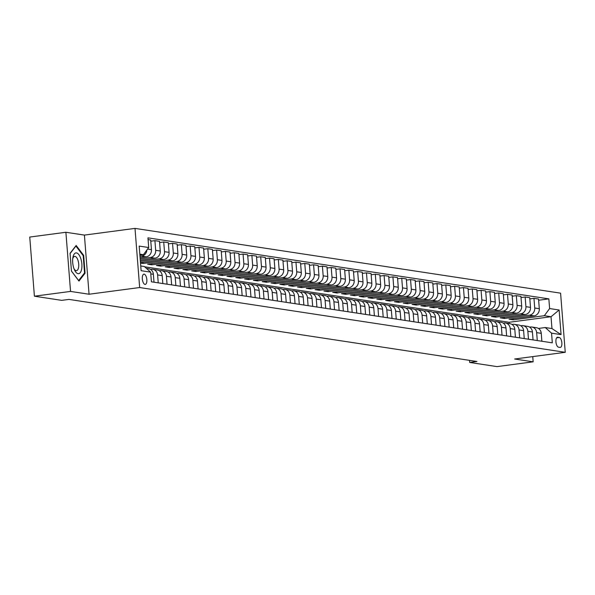 <?xml version="1.0" encoding="UTF-8"?>
<svg xmlns="http://www.w3.org/2000/svg" width="595" height="595" viewBox="0 0 595 595"><rect width="100%" height="100%" fill="white"/><g stroke="black" fill="none" stroke-linecap="round" stroke-linejoin="round"><path stroke-width="0.89" d="M144.987 284.395A5.162 2.209 82.5 0 0 145.262 284.395A5.162 2.209 82.5 0 0 146.809 279.308A5.162 2.209 82.5 0 0 144.183 274.161A5.162 2.209 82.5 0 0 143.908 274.161A5.162 2.209 82.5 0 0 142.354 279.256A5.162 2.209 82.5 0 0 144.987 284.395M65.896 232.273L70.545 291.416L89.057 294.235L84.408 235.092L65.896 232.273L29.75 237.055L34.406 296.198L61.731 300.363L68.96 299.404L476.922 361.492L469.693 362.452L497.018 366.609L533.165 361.827L532.748 356.613M84.408 235.092L135.006 228.391L560.594 293.164L565.25 352.307L139.661 287.534L135.006 228.391M559.278 337.499L557.723 337.261A4.998 2.142 82.5 0 0 557.456 337.261A4.998 2.142 82.5 0 0 555.961 342.192A4.998 2.142 82.5 0 0 558.504 347.175L560.059 347.413A4.998 2.142 82.5 0 0 560.326 347.413A4.998 2.142 82.5 0 0 561.821 342.482A4.998 2.142 82.5 0 0 559.278 337.499L556.615 337.848M549.616 308.552L559.136 309.995L561.07 334.613L551.55 333.163L545.265 327.54L551.967 328.559L551.029 316.726L544.336 315.707L549.616 308.552L548.85 298.876L147.947 237.859L148.705 247.527L143.425 254.69L139.818 254.139M140.747 265.972L144.354 266.523L150.639 272.146L151.405 281.814L552.309 342.839L551.55 333.163M150.639 272.146L141.119 270.695L139.185 246.085L148.705 247.527M70.545 291.416L34.406 296.198M89.057 294.235L139.661 287.534M565.25 352.307L514.653 359.008L533.165 361.827M469.529 360.369L469.693 362.452M509.208 323.568L509.104 322.282L551.029 316.726L559.136 309.995M545.265 327.54L538.415 328.44M158.24 282.856L157.615 274.935A6.456 5.786 -81.3 0 0 152.803 269.319A6.456 5.786 -81.3 0 0 151.331 269.312L150.557 269.409M167.054 284.202L166.429 276.281A6.456 5.786 -81.3 0 0 161.617 270.666A6.456 5.786 -81.3 0 0 160.144 270.651L159.371 270.755M175.867 285.541L175.242 277.62A6.456 5.786 -81.3 0 0 170.438 272.004A6.456 5.786 -81.3 0 0 168.958 271.989L168.184 272.094M184.688 286.887L184.063 278.958A6.456 5.786 -81.3 0 0 179.251 273.35A6.456 5.786 -81.3 0 0 177.779 273.336L176.998 273.44M193.501 288.225L192.877 280.305A6.456 5.786 -81.3 0 0 188.065 274.689A6.456 5.786 -81.3 0 0 186.592 274.674L185.819 274.778M202.315 289.564L201.69 281.643A6.456 5.786 -81.3 0 0 196.878 276.028A6.456 5.786 -81.3 0 0 195.405 276.021L194.632 276.117M211.128 290.91L210.504 282.989A6.456 5.786 -81.3 0 0 205.692 277.374A6.456 5.786 -81.3 0 0 204.219 277.359L203.445 277.463M219.942 292.249L219.324 284.328A6.456 5.786 -81.3 0 0 214.512 278.713A6.456 5.786 -81.3 0 0 213.032 278.698L212.259 278.802M228.763 293.588L228.138 285.667A6.456 5.786 -81.3 0 0 223.326 280.059A6.456 5.786 -81.3 0 0 221.853 280.044L221.072 280.141M237.576 294.934L236.951 287.013A6.456 5.786 -81.3 0 0 232.139 281.398A6.456 5.786 -81.3 0 0 230.667 281.383L229.893 281.487M246.389 296.273L245.765 288.352A6.456 5.786 -81.3 0 0 240.953 282.737A6.456 5.786 -81.3 0 0 239.48 282.722L238.707 282.826M255.203 297.619L254.578 289.698A6.456 5.786 -81.3 0 0 249.766 284.083A6.456 5.786 -81.3 0 0 248.293 284.068L247.52 284.172M264.016 298.958L263.399 291.037A6.456 5.786 -81.3 0 0 258.587 285.421A6.456 5.786 -81.3 0 0 257.107 285.407L256.333 285.511M272.837 300.296L272.213 292.376A6.456 5.786 -81.3 0 0 267.4 286.76A6.456 5.786 -81.3 0 0 265.928 286.753L265.147 286.85M281.651 301.643L281.026 293.722A6.456 5.786 -81.3 0 0 276.214 288.106A6.456 5.786 -81.3 0 0 274.741 288.092L273.968 288.196M290.464 302.981L289.839 295.061A6.456 5.786 -81.3 0 0 285.027 289.445A6.456 5.786 -81.3 0 0 283.555 289.43L282.781 289.534M299.278 304.328L298.66 296.407A6.456 5.786 -81.3 0 0 293.848 290.791A6.456 5.786 -81.3 0 0 292.368 290.776L291.595 290.881M308.098 305.666L307.474 297.745A6.456 5.786 -81.3 0 0 302.662 292.13A6.456 5.786 -81.3 0 0 301.189 292.115L300.408 292.219M316.912 307.005L316.287 299.084A6.456 5.786 -81.3 0 0 311.475 293.469A6.456 5.786 -81.3 0 0 310.002 293.461L309.229 293.558M325.725 308.351L325.101 300.43A6.456 5.786 -81.3 0 0 320.288 294.815A6.456 5.786 -81.3 0 0 318.816 294.8L318.042 294.904M334.539 309.69L333.914 301.769A6.456 5.786 -81.3 0 0 329.102 296.154A6.456 5.786 -81.3 0 0 327.629 296.139L326.856 296.243M343.352 311.036L342.735 303.108A6.456 5.786 -81.3 0 0 337.923 297.5A6.456 5.786 -81.3 0 0 336.443 297.485L335.669 297.589M352.173 312.375L351.548 304.454A6.456 5.786 -81.3 0 0 346.736 298.839A6.456 5.786 -81.3 0 0 345.264 298.824L344.483 298.928M360.987 313.714L360.362 305.793A6.456 5.786 -81.3 0 0 355.55 300.178A6.456 5.786 -81.3 0 0 354.077 300.17L353.304 300.267M369.8 315.06L369.175 307.139A6.456 5.786 -81.3 0 0 364.363 301.524A6.456 5.786 -81.3 0 0 362.891 301.509L362.117 301.613M378.613 316.399L377.989 308.478A6.456 5.786 -81.3 0 0 373.184 302.862A6.456 5.786 -81.3 0 0 371.704 302.848L370.93 302.952M387.434 317.737L386.81 309.817A6.456 5.786 -81.3 0 0 381.997 304.201A6.456 5.786 -81.3 0 0 380.525 304.194L379.744 304.29M396.248 319.084L395.623 311.163A6.456 5.786 -81.3 0 0 390.811 305.547A6.456 5.786 -81.3 0 0 389.338 305.533L388.565 305.637M405.061 320.422L404.436 312.501A6.456 5.786 -81.3 0 0 399.624 306.886A6.456 5.786 -81.3 0 0 398.152 306.871L397.378 306.975M413.875 321.769L413.25 313.848A6.456 5.786 -81.3 0 0 408.438 308.232A6.456 5.786 -81.3 0 0 406.965 308.217L406.192 308.322M422.688 323.107L422.071 315.186A6.456 5.786 -81.3 0 0 417.259 309.571A6.456 5.786 -81.3 0 0 415.779 309.556L415.005 309.66M431.509 324.446L430.884 316.525A6.456 5.786 -81.3 0 0 426.072 310.91A6.456 5.786 -81.3 0 0 424.599 310.902L423.819 310.999M440.322 325.792L439.698 317.871A6.456 5.786 -81.3 0 0 434.886 312.256A6.456 5.786 -81.3 0 0 433.413 312.241L432.639 312.345M449.136 327.131L448.511 319.21A6.456 5.786 -81.3 0 0 443.699 313.595A6.456 5.786 -81.3 0 0 442.226 313.58L441.453 313.684M457.949 328.477L457.324 320.549A6.456 5.786 -81.3 0 0 452.512 314.941A6.456 5.786 -81.3 0 0 451.04 314.926L450.266 315.03M466.763 329.816L466.145 321.895A6.456 5.786 -81.3 0 0 461.333 316.28A6.456 5.786 -81.3 0 0 459.853 316.265L459.08 316.369M475.584 331.155L474.959 323.234A6.456 5.786 -81.3 0 0 470.147 317.618A6.456 5.786 -81.3 0 0 468.674 317.611L467.893 317.708M484.397 332.501L483.772 324.58A6.456 5.786 -81.3 0 0 478.96 318.965A6.456 5.786 -81.3 0 0 477.488 318.95L476.714 319.054M493.21 333.84L492.586 325.919A6.456 5.786 -81.3 0 0 487.774 320.303A6.456 5.786 -81.3 0 0 486.301 320.288L485.527 320.393M502.024 335.186L501.406 327.257A6.456 5.786 -81.3 0 0 496.594 321.65A6.456 5.786 -81.3 0 0 495.114 321.635L494.341 321.739M510.845 336.525L510.22 328.604A6.456 5.786 -81.3 0 0 505.408 322.988A6.456 5.786 -81.3 0 0 503.935 322.973L503.154 323.078M519.658 337.863L519.033 329.942A6.456 5.786 -81.3 0 0 514.221 324.327A6.456 5.786 -81.3 0 0 512.749 324.32L511.975 324.416M528.472 339.209L527.847 331.289A6.456 5.786 -81.3 0 0 523.035 325.673A6.456 5.786 -81.3 0 0 521.562 325.658L520.789 325.762M537.285 340.548L536.66 332.627A6.456 5.786 -81.3 0 0 531.848 327.012A6.456 5.786 -81.3 0 0 530.376 326.997L529.602 327.101M513.158 318.63L513.247 319.827L544.336 315.707M513.247 319.827L509.022 319.18L534.027 315.871A6.456 5.786 -81.3 0 0 539.308 308.708L538.549 299.04L533.968 298.34L529.825 298.891M504.344 317.291L504.434 318.481L529.446 315.171A6.456 5.786 -81.3 0 0 534.726 308.009L533.968 298.34M504.434 318.481L500.202 317.842L525.214 314.524A6.456 5.786 -81.3 0 0 530.495 307.37L529.736 297.693L525.147 297.002L521.012 297.545M495.523 315.952L495.62 317.142L520.632 313.825A6.456 5.786 -81.3 0 0 525.913 306.67L525.147 297.002M495.62 317.142L491.388 316.495L516.401 313.186A6.456 5.786 -81.3 0 0 521.681 306.023L520.915 296.355L516.334 295.656L512.198 296.206M486.71 314.606L486.807 315.796L511.819 312.487A6.456 5.786 -81.3 0 0 517.092 305.324L516.334 295.656M486.807 315.796L482.575 315.157L507.587 311.847A6.456 5.786 -81.3 0 0 512.868 304.685L512.102 295.016L507.52 294.317L503.385 294.86M477.897 313.267L477.993 314.458L502.998 311.148A6.456 5.786 -81.3 0 0 508.279 303.986L507.52 294.317M477.993 314.458L473.761 313.81L498.766 310.501A6.456 5.786 -81.3 0 0 504.047 303.338L503.288 293.67L498.707 292.971L494.564 293.521M469.083 311.921L469.172 313.119L494.185 309.802A6.456 5.786 -81.3 0 0 499.465 302.647L498.707 292.971M469.172 313.119L464.94 312.472L489.953 309.162A6.456 5.786 -81.3 0 0 495.233 302L494.475 292.331L489.886 291.632L485.751 292.182M460.27 310.583L460.359 311.773L485.371 308.463A6.456 5.786 -81.3 0 0 490.652 301.301L489.886 291.632M460.359 311.773L456.127 311.133L481.139 307.816A6.456 5.786 -81.3 0 0 486.42 300.661L485.661 290.985L481.072 290.293L476.937 290.836M451.449 309.244L451.546 310.434L476.558 307.124A6.456 5.786 -81.3 0 0 481.838 299.962L481.072 290.293M451.546 310.434L447.314 309.787L472.326 306.477A6.456 5.786 -81.3 0 0 477.606 299.315L476.84 289.646L472.259 288.947L468.124 289.497M442.635 307.898L442.732 309.088L467.744 305.778A6.456 5.786 -81.3 0 0 473.018 298.623L472.259 288.947M442.732 309.088L438.5 308.448L463.512 305.138A6.456 5.786 -81.3 0 0 468.786 297.976L468.027 288.307L463.446 287.608L459.31 288.159M433.822 306.559L433.919 307.749L458.923 304.439A6.456 5.786 -81.3 0 0 464.204 297.277L463.446 287.608M433.919 307.749L429.687 307.109L454.692 303.792A6.456 5.786 -81.3 0 0 459.972 296.637L459.214 286.961L454.632 286.262L450.489 286.812M425.009 305.213L425.098 306.41L450.11 303.093A6.456 5.786 -81.3 0 0 455.391 295.938L454.632 286.262M425.098 306.41L420.866 305.763L445.878 302.453A6.456 5.786 -81.3 0 0 451.159 295.291L450.4 285.622L445.811 284.923L441.676 285.474M416.188 303.874L416.284 305.064L441.297 301.754A6.456 5.786 -81.3 0 0 446.577 294.592L445.811 284.923M416.284 305.064L412.052 304.424L437.065 301.107A6.456 5.786 -81.3 0 0 442.345 293.952L441.587 284.284L436.998 283.584L432.863 284.127M407.374 302.535L407.471 303.725L432.483 300.416A6.456 5.786 -81.3 0 0 437.764 293.253L436.998 283.584M407.471 303.725L403.239 303.078L428.251 299.768A6.456 5.786 -81.3 0 0 433.532 292.606L432.766 282.937L428.184 282.238L424.049 282.789M398.561 301.189L398.657 302.386L423.662 299.069A6.456 5.786 -81.3 0 0 428.943 291.914L428.184 282.238M398.657 302.386L394.426 301.739L419.438 298.43A6.456 5.786 -81.3 0 0 424.711 291.267L423.952 281.599L419.371 280.899L415.228 281.45M389.747 299.85L389.837 301.04L414.849 297.731A6.456 5.786 -81.3 0 0 420.13 290.568L419.371 280.899M389.837 301.04L385.612 300.401L410.617 297.084A6.456 5.786 -81.3 0 0 415.898 289.929L415.139 280.252L410.557 279.561L406.415 280.104M380.934 298.512L381.023 299.702L406.035 296.384A6.456 5.786 -81.3 0 0 411.316 289.23L410.557 279.561M381.023 299.702L376.791 299.054L401.804 295.745A6.456 5.786 -81.3 0 0 407.084 288.582L406.326 278.914L401.737 278.215L397.601 278.765M372.113 297.165L372.21 298.355L397.222 295.046A6.456 5.786 -81.3 0 0 402.503 287.883L401.737 278.215M372.21 298.355L367.978 297.716L392.99 294.399A6.456 5.786 -81.3 0 0 398.271 287.244L397.505 277.575L392.923 276.876L388.788 277.419M363.3 295.827L363.396 297.017L388.409 293.707A6.456 5.786 -81.3 0 0 393.682 286.545L392.923 276.876M363.396 297.017L359.164 296.37L384.177 293.06A6.456 5.786 -81.3 0 0 389.457 285.897L388.691 276.229L384.11 275.53L379.974 276.08M354.486 294.48L354.583 295.678L379.588 292.361A6.456 5.786 -81.3 0 0 384.868 285.206L384.11 275.53M354.583 295.678L350.351 295.031L375.356 291.721A6.456 5.786 -81.3 0 0 380.636 284.559L379.878 274.89L375.296 274.191L371.154 274.741M345.673 293.142L345.762 294.332L370.774 291.022A6.456 5.786 -81.3 0 0 376.055 283.86L375.296 274.191M345.762 294.332L341.53 293.692L366.542 290.375A6.456 5.786 -81.3 0 0 371.823 283.22L371.064 273.544L366.475 272.852L362.34 273.395M336.852 291.803L336.949 292.993L361.961 289.683A6.456 5.786 -81.3 0 0 367.241 282.521L366.475 272.852M336.949 292.993L332.717 292.346L357.729 289.036A6.456 5.786 -81.3 0 0 363.01 281.874L362.251 272.205L357.662 271.506L353.527 272.056M328.038 290.457L328.135 291.647L353.147 288.337A6.456 5.786 -81.3 0 0 358.428 281.175L357.662 271.506M328.135 291.647L323.903 291.007L348.915 287.697A6.456 5.786 -81.3 0 0 354.196 280.535L353.43 270.866L348.849 270.167L344.713 270.718M319.225 289.118L319.322 290.308L344.327 286.998A6.456 5.786 -81.3 0 0 349.607 279.836L348.849 270.167M319.322 290.308L315.09 289.661L340.102 286.351A6.456 5.786 -81.3 0 0 345.375 279.196L344.617 269.52L340.035 268.821L335.9 269.371M310.412 287.772L310.501 288.969L335.513 285.652A6.456 5.786 -81.3 0 0 340.794 278.497L340.035 268.821M310.501 288.969L306.276 288.322L331.281 285.012A6.456 5.786 -81.3 0 0 336.562 277.85L335.803 268.181L331.222 267.482L327.079 268.033M301.598 286.433L301.687 287.623L326.7 284.313A6.456 5.786 -81.3 0 0 331.98 277.151L331.222 267.482M301.687 287.623L297.455 286.983L322.468 283.666A6.456 5.786 -81.3 0 0 327.748 276.511L326.99 266.835L322.401 266.144L318.266 266.686M292.777 285.094L292.874 286.284L317.886 282.975A6.456 5.786 -81.3 0 0 323.167 275.812L322.401 266.144M292.874 286.284L288.642 285.637L313.654 282.328A6.456 5.786 -81.3 0 0 318.935 275.165L318.169 265.496L313.587 264.797L309.452 265.348M283.964 283.748L284.06 284.938L309.073 281.628A6.456 5.786 -81.3 0 0 314.346 274.474L313.587 264.797M284.06 284.938L279.829 284.298L304.841 280.989A6.456 5.786 -81.3 0 0 310.121 273.826L309.355 264.158L304.774 263.459L300.639 264.009M275.15 282.409L275.247 283.599L300.252 280.29A6.456 5.786 -81.3 0 0 305.533 273.127L304.774 263.459M275.247 283.599L271.015 282.96L296.02 279.643A6.456 5.786 -81.3 0 0 301.301 272.488L300.542 262.812L295.96 262.12L291.818 262.663M266.337 281.063L266.426 282.261L291.438 278.943A6.456 5.786 -81.3 0 0 296.719 271.789L295.96 262.12M266.426 282.261L262.194 281.613L287.207 278.304A6.456 5.786 -81.3 0 0 292.487 271.142L291.728 261.473L287.14 260.774L283.004 261.324M257.523 279.724L257.613 280.914L282.625 277.605A6.456 5.786 -81.3 0 0 287.906 270.442L287.14 260.774M257.613 280.914L253.381 280.275L278.393 276.958A6.456 5.786 -81.3 0 0 283.674 269.803L282.915 260.134L278.326 259.435L274.191 259.978M248.703 278.386L248.799 279.576L273.812 276.266A6.456 5.786 -81.3 0 0 279.092 269.104L278.326 259.435M248.799 279.576L244.567 278.929L269.58 275.619A6.456 5.786 -81.3 0 0 274.86 268.457L274.094 258.788L269.513 258.089L265.377 258.639M239.889 277.039L239.986 278.237L264.998 274.92A6.456 5.786 -81.3 0 0 270.271 267.765L269.513 258.089M239.986 278.237L235.754 277.59L260.766 274.28A6.456 5.786 -81.3 0 0 266.039 267.118L265.281 257.449L260.699 256.75L256.564 257.3M231.076 275.701L231.165 276.891L256.177 273.581A6.456 5.786 -81.3 0 0 261.458 266.419L260.699 256.75M231.165 276.891L226.94 276.251L251.945 272.934A6.456 5.786 -81.3 0 0 257.226 265.779L256.467 256.103L251.886 255.411L247.743 255.954M222.262 274.362L222.351 275.552L247.364 272.235A6.456 5.786 -81.3 0 0 252.644 265.08L251.886 255.411M222.351 275.552L218.12 274.905L243.132 271.595A6.456 5.786 -81.3 0 0 248.412 264.433L247.654 254.764L243.065 254.065L238.93 254.615M213.441 273.016L213.538 274.206L238.55 270.896A6.456 5.786 -81.3 0 0 243.831 263.734L243.065 254.065M213.538 274.206L209.306 273.566L234.318 270.249A6.456 5.786 -81.3 0 0 239.599 263.094L238.84 253.425L234.251 252.726L230.116 253.269M204.628 271.677L204.725 272.867L229.737 269.557A6.456 5.786 -81.3 0 0 235.018 262.395L234.251 252.726M204.725 272.867L200.493 272.22L225.505 268.91A6.456 5.786 -81.3 0 0 230.786 261.748L230.02 252.079L225.438 251.38L221.303 251.93M195.814 270.331L195.911 271.528L220.916 268.211A6.456 5.786 -81.3 0 0 226.197 261.056L225.438 251.38M195.911 271.528L191.679 270.881L216.692 267.572A6.456 5.786 -81.3 0 0 221.965 260.409L221.206 250.74L216.625 250.041L212.482 250.592M187.001 268.992L187.09 270.182L212.103 266.872A6.456 5.786 -81.3 0 0 217.383 259.71L216.625 250.041M187.09 270.182L182.866 269.542L207.871 266.225A6.456 5.786 -81.3 0 0 213.151 259.07L212.393 249.394L207.811 248.703L203.668 249.246M178.188 267.653L178.277 268.843L203.289 265.534A6.456 5.786 -81.3 0 0 208.57 258.371L207.811 248.703M178.277 268.843L174.045 268.196L199.057 264.887A6.456 5.786 -81.3 0 0 204.338 257.724L203.579 248.055L198.99 247.356L194.855 247.907M169.367 266.307L169.463 267.497L194.476 264.187A6.456 5.786 -81.3 0 0 199.756 257.025L198.99 247.356M169.463 267.497L165.232 266.858L190.244 263.548A6.456 5.786 -81.3 0 0 195.524 256.386L194.758 246.717L190.177 246.018L186.042 246.568M160.553 264.968L160.65 266.158L185.662 262.849A6.456 5.786 -81.3 0 0 190.936 255.686L190.177 246.018M160.65 266.158L156.418 265.511L181.43 262.202A6.456 5.786 -81.3 0 0 186.711 255.047L185.945 245.371L181.363 244.671L177.228 245.222M151.74 263.622L151.837 264.82L176.841 261.502A6.456 5.786 -81.3 0 0 182.122 254.348L181.363 244.671M151.837 264.82L147.605 264.173L172.61 260.863A6.456 5.786 -81.3 0 0 177.89 253.701L177.132 244.032L172.55 243.333L168.407 243.883M142.926 262.283L143.016 263.473L168.028 260.164A6.456 5.786 -81.3 0 0 173.309 253.001L172.55 243.333M143.016 263.473L140.524 263.094M140.487 262.603L163.796 259.517A6.456 5.786 -81.3 0 0 169.077 252.362L168.318 242.686L163.729 241.994L159.594 242.537M140.383 261.317L159.215 258.825A6.456 5.786 -81.3 0 0 164.495 251.663L163.729 241.994M140.286 260.127L154.983 258.178A6.456 5.786 -81.3 0 0 160.263 251.016L159.505 241.347L154.916 240.648L150.78 241.198M140.189 258.832L150.401 257.479A6.456 5.786 -81.3 0 0 155.682 250.324L154.916 240.648M140.093 257.642L146.169 256.839A6.456 5.786 -81.3 0 0 151.45 249.677L150.684 240.008L148.081 239.607M139.989 256.348L141.58 256.14A6.456 5.786 -81.3 0 0 146.868 250.019M139.899 255.158L143.425 254.69M509.104 322.282L144.689 266.813M541.874 341.247L541.249 333.326A6.456 5.786 -81.3 0 0 536.437 327.711L531.848 327.012M548.85 298.876L538.646 300.23M533.053 339.901L532.428 331.98A6.456 5.786 -81.3 0 0 527.624 326.372L523.035 325.673M524.24 338.562L523.615 330.642A6.456 5.786 -81.3 0 0 518.803 325.026L514.221 324.327M515.426 337.224L514.801 329.303A6.456 5.786 -81.3 0 0 509.989 323.687L505.408 322.988M506.613 335.878L505.988 327.957A6.456 5.786 -81.3 0 0 501.176 322.341L496.594 321.65M497.792 334.539L497.175 326.618A6.456 5.786 -81.3 0 0 492.363 321.003L487.774 320.303M488.978 333.2L488.354 325.272A6.456 5.786 -81.3 0 0 483.542 319.664L478.96 318.965M480.165 331.854L479.54 323.933A6.456 5.786 -81.3 0 0 474.728 318.318L470.147 317.618M471.352 330.515L470.727 322.594A6.456 5.786 -81.3 0 0 465.915 316.979L461.333 316.28M462.538 329.169L461.913 321.248A6.456 5.786 -81.3 0 0 457.101 315.633L452.512 314.941M453.717 327.83L453.1 319.909A6.456 5.786 -81.3 0 0 448.288 314.294L443.699 313.595M444.904 326.491L444.279 318.57A6.456 5.786 -81.3 0 0 439.467 312.955L434.886 312.256M436.09 325.145L435.466 317.224A6.456 5.786 -81.3 0 0 430.654 311.609L426.072 310.91M427.277 323.806L426.652 315.886A6.456 5.786 -81.3 0 0 421.84 310.27L417.259 309.571M418.456 322.46L417.839 314.539A6.456 5.786 -81.3 0 0 413.027 308.924L408.438 308.232M409.643 321.122L409.018 313.201A6.456 5.786 -81.3 0 0 404.206 307.585L399.624 306.886M400.829 319.783L400.204 311.862A6.456 5.786 -81.3 0 0 395.392 306.247L390.811 305.547M392.016 318.437L391.391 310.516A6.456 5.786 -81.3 0 0 386.579 304.9L381.997 304.201M383.202 317.098L382.578 309.177A6.456 5.786 -81.3 0 0 377.766 303.562L373.184 302.862M374.381 315.752L373.764 307.831A6.456 5.786 -81.3 0 0 368.952 302.223L364.363 301.524M365.568 314.413L364.943 306.492A6.456 5.786 -81.3 0 0 360.131 300.877L355.55 300.178M356.755 313.074L356.13 305.153A6.456 5.786 -81.3 0 0 351.318 299.538L346.736 298.839M347.941 311.728L347.316 303.807A6.456 5.786 -81.3 0 0 342.504 298.192L337.923 297.5M339.128 310.389L338.503 302.468A6.456 5.786 -81.3 0 0 333.691 296.853L329.102 296.154M330.307 309.05L329.682 301.122A6.456 5.786 -81.3 0 0 324.877 295.514L320.288 294.815M321.493 307.704L320.869 299.783A6.456 5.786 -81.3 0 0 316.057 294.168L311.475 293.469M312.68 306.365L312.055 298.445A6.456 5.786 -81.3 0 0 307.243 292.829L302.662 292.13M303.867 305.019L303.242 297.098A6.456 5.786 -81.3 0 0 298.43 291.483L293.848 290.791M295.046 303.681L294.428 295.76A6.456 5.786 -81.3 0 0 289.616 290.144L285.027 289.445M286.232 302.342L285.607 294.421A6.456 5.786 -81.3 0 0 280.795 288.806L276.214 288.106M277.419 300.996L276.794 293.075A6.456 5.786 -81.3 0 0 271.982 287.459L267.4 286.76M268.605 299.657L267.981 291.736A6.456 5.786 -81.3 0 0 263.168 286.121L258.587 285.421M259.792 298.311L259.167 290.39A6.456 5.786 -81.3 0 0 254.355 284.774L249.766 284.083M250.971 296.972L250.354 289.051A6.456 5.786 -81.3 0 0 245.542 283.436L240.953 282.737M242.158 295.633L241.533 287.712A6.456 5.786 -81.3 0 0 236.721 282.097L232.139 281.398M233.344 294.287L232.719 286.366A6.456 5.786 -81.3 0 0 227.907 280.751L223.326 280.059M224.531 292.948L223.906 285.027A6.456 5.786 -81.3 0 0 219.094 279.412L214.512 278.713M215.71 291.609L215.093 283.681A6.456 5.786 -81.3 0 0 210.28 278.073L205.692 277.374M206.896 290.263L206.272 282.342A6.456 5.786 -81.3 0 0 201.46 276.727L196.878 276.028M198.083 288.925L197.458 281.004A6.456 5.786 -81.3 0 0 192.646 275.388L188.065 274.689M189.269 287.578L188.645 279.657A6.456 5.786 -81.3 0 0 183.833 274.042L179.251 273.35M180.456 286.24L179.831 278.319A6.456 5.786 -81.3 0 0 175.019 272.703L170.438 272.004M171.635 284.901L171.018 276.972A6.456 5.786 -81.3 0 0 166.206 271.365L161.617 270.666M162.822 283.555L162.197 275.634A6.456 5.786 -81.3 0 0 157.385 270.018L152.803 269.319M154.008 282.216L153.384 274.295A6.456 5.786 -81.3 0 0 148.571 268.68L146.4 268.345M551.967 328.559L561.07 334.613M71.46 271.134L78.964 281.078L85.07 273.209L83.672 255.396L76.16 245.452L70.061 253.321L71.46 271.134M83.04 255.478L83.672 255.396M84.252 273.313L85.07 273.209M442.747 356.293L443.446 356.398M442.338 356.234L445.209 356.665M433.934 354.955L434.625 355.059M433.517 354.888L436.388 355.327M425.12 353.608L425.812 353.713M424.704 353.549L427.574 353.988M416.307 352.27L416.998 352.374M415.89 352.203L418.761 352.642M407.493 350.924L408.185 351.035M407.077 350.864L409.948 351.303M76.457 252.912A10.487 4.485 82.5 0 0 72.843 257.836A10.487 4.485 82.5 0 0 74.42 269.743A10.487 4.485 82.5 0 0 78.094 273.693A10.487 4.485 82.5 0 0 81.857 264.001A10.487 4.485 82.5 0 0 76.457 252.912M73.996 268.709A7.177 3.072 82.5 0 0 76.123 270.643A7.177 3.072 82.5 0 0 76.51 270.651A7.177 3.072 82.5 0 0 78.659 263.57A7.177 3.072 82.5 0 0 75.007 256.415A7.177 3.072 82.5 0 0 74.62 256.415A7.177 3.072 82.5 0 0 72.702 258.944M70.076 253.574L75.915 246.047L83.188 255.679L84.55 272.934L78.637 280.565L71.452 271.052M398.672 349.585L399.371 349.689M398.263 349.525L401.134 349.957M389.859 348.246L390.551 348.35M389.442 348.179L392.313 348.618M381.045 346.9L381.737 347.004M380.629 346.84L383.5 347.279M372.232 345.561L372.924 345.665M371.816 345.494L374.686 345.933M363.411 344.222L364.11 344.327M363.002 344.155L365.873 344.594M354.598 342.876L355.289 342.98M354.189 342.817L357.052 343.248M345.784 341.537L346.476 341.642M345.368 341.471L348.239 341.909M336.971 340.191L337.663 340.303M336.554 340.132L339.425 340.571M328.157 338.853L328.849 338.957M327.741 338.793L330.612 339.224M319.337 337.514L320.036 337.618M318.927 337.447L321.798 337.886M310.523 336.168L311.215 336.272M310.107 336.108L312.977 336.539M301.71 334.829L302.401 334.933M301.293 334.762L304.164 335.201M292.896 333.483L293.588 333.594M292.48 333.423L295.351 333.862M284.075 332.144L284.774 332.248M283.666 332.084L286.537 332.516M275.262 330.805L275.954 330.909M274.853 330.738L277.724 331.177M266.448 329.459L267.14 329.563M266.032 329.399L268.903 329.838M257.635 328.12L258.327 328.224M257.219 328.053L260.089 328.492M248.822 326.774L249.513 326.886M248.405 326.714L251.276 327.153M240.001 325.435L240.7 325.539M239.592 325.376L242.463 325.807M231.187 324.096L231.879 324.201M230.771 324.03L233.642 324.468M222.374 322.75L223.066 322.862M221.957 322.691L224.828 323.13M213.56 321.412L214.252 321.516M213.144 321.345L216.015 321.783M204.739 320.073L205.439 320.177M204.33 320.006L207.201 320.445M195.926 318.727L196.625 318.831M195.517 318.667L198.388 319.099M187.113 317.388L187.804 317.492M186.696 317.321L189.567 317.76M178.299 316.042L178.991 316.153M177.883 315.982L180.754 316.421M169.486 314.703L170.177 314.807M169.069 314.643L171.94 315.075M160.665 313.364L161.364 313.468M160.256 313.297L163.127 313.736M151.851 312.018L152.543 312.122M151.442 311.959L154.306 312.39M143.038 310.679L143.73 310.783M142.621 310.612L145.492 311.051M134.225 309.333L134.916 309.445M133.808 309.274L136.679 309.712M125.411 307.994L126.103 308.098M124.995 307.935L127.865 308.366M116.59 306.656L117.289 306.76M116.181 306.589L119.052 307.027M107.777 305.309L108.469 305.413M107.36 305.25L110.231 305.689M98.963 303.971L99.655 304.075M98.547 303.904L101.418 304.342M90.15 302.624L90.842 302.736M89.733 302.565L92.604 303.004M81.329 301.286L82.028 301.39M80.92 301.226L83.791 301.658M72.516 299.947L73.207 300.051M72.107 299.88L74.977 300.319M529.446 315.171L534.027 315.871M520.632 313.825L525.214 314.524M511.819 312.487L516.401 313.186M502.998 311.148L507.587 311.847M494.185 309.802L498.766 310.501M485.371 308.463L489.953 309.162M476.558 307.124L481.139 307.816M467.744 305.778L472.326 306.477M458.923 304.439L463.512 305.138M450.11 303.093L454.692 303.792M441.297 301.754L445.878 302.453M432.483 300.416L437.065 301.107M423.662 299.069L428.251 299.768M414.849 297.731L419.438 298.43M406.035 296.384L410.617 297.084M397.222 295.046L401.804 295.745M388.409 293.707L392.99 294.399M379.588 292.361L384.177 293.06M370.774 291.022L375.356 291.721M361.961 289.683L366.542 290.375M353.147 288.337L357.729 289.036M344.327 286.998L348.915 287.697M335.513 285.652L340.102 286.351M326.7 284.313L331.281 285.012M317.886 282.975L322.468 283.666M309.073 281.628L313.654 282.328M300.252 280.29L304.841 280.989M291.438 278.943L296.02 279.643M282.625 277.605L287.207 278.304M273.812 276.266L278.393 276.958M264.998 274.92L269.58 275.619M256.177 273.581L260.766 274.28M247.364 272.235L251.945 272.934M238.55 270.896L243.132 271.595M229.737 269.557L234.318 270.249M220.916 268.211L225.505 268.91M212.103 266.872L216.692 267.572M203.289 265.534L207.871 266.225M194.476 264.187L199.057 264.887M185.662 262.849L190.244 263.548M176.841 261.502L181.43 262.202M168.028 260.164L172.61 260.863M159.215 258.825L163.796 259.517M150.401 257.479L154.983 258.178M141.58 256.14L146.169 256.839M534.726 308.009L539.308 308.708M536.66 332.627L541.249 333.326M527.847 331.289L532.428 331.98M525.913 306.67L530.495 307.37M519.033 329.942L523.615 330.642M517.092 305.324L521.681 306.023M510.22 328.604L514.801 329.303M508.279 303.986L512.868 304.685M501.406 327.257L505.988 327.957M499.465 302.647L504.047 303.338M492.586 325.919L497.175 326.618M490.652 301.301L495.233 302M483.772 324.58L488.354 325.272M481.838 299.962L486.42 300.661M474.959 323.234L479.54 323.933M473.018 298.623L477.606 299.315M466.145 321.895L470.727 322.594M464.204 297.277L468.786 297.976M457.324 320.549L461.913 321.248M455.391 295.938L459.972 296.637M448.511 319.21L453.1 319.909M446.577 294.592L451.159 295.291M439.698 317.871L444.279 318.57M437.764 293.253L442.345 293.952M430.884 316.525L435.466 317.224M428.943 291.914L433.532 292.606M422.071 315.186L426.652 315.886M420.13 290.568L424.711 291.267M413.25 313.848L417.839 314.539M411.316 289.23L415.898 289.929M404.436 312.501L409.018 313.201M402.503 287.883L407.084 288.582M395.623 311.163L400.204 311.862M393.682 286.545L398.271 287.244M386.81 309.817L391.391 310.516M384.868 285.206L389.457 285.897M377.989 308.478L382.578 309.177M376.055 283.86L380.636 284.559M369.175 307.139L373.764 307.831M367.241 282.521L371.823 283.22M360.362 305.793L364.943 306.492M358.428 281.175L363.01 281.874M351.548 304.454L356.13 305.153M349.607 279.836L354.196 280.535M342.735 303.108L347.316 303.807M340.794 278.497L345.375 279.196M333.914 301.769L338.503 302.468M331.98 277.151L336.562 277.85M325.101 300.43L329.682 301.122M323.167 275.812L327.748 276.511M316.287 299.084L320.869 299.783M314.346 274.474L318.935 275.165M307.474 297.745L312.055 298.445M305.533 273.127L310.121 273.826M298.66 296.407L303.242 297.098M296.719 271.789L301.301 272.488M289.839 295.061L294.428 295.76M287.906 270.442L292.487 271.142M281.026 293.722L285.607 294.421M279.092 269.104L283.674 269.803M272.213 292.376L276.794 293.075M270.271 267.765L274.86 268.457M263.399 291.037L267.981 291.736M261.458 266.419L266.039 267.118M254.578 289.698L259.167 290.39M252.644 265.08L257.226 265.779M245.765 288.352L250.354 289.051M243.831 263.734L248.412 264.433M236.951 287.013L241.533 287.712M235.018 262.395L239.599 263.094M228.138 285.667L232.719 286.366M226.197 261.056L230.786 261.748M219.324 284.328L223.906 285.027M217.383 259.71L221.965 260.409M210.504 282.989L215.093 283.681M208.57 258.371L213.151 259.07M201.69 281.643L206.272 282.342M199.756 257.025L204.338 257.724M192.877 280.305L197.458 281.004M190.936 255.686L195.524 256.386M184.063 278.958L188.645 279.657M182.122 254.348L186.711 255.047M175.242 277.62L179.831 278.319M173.309 253.001L177.89 253.701M166.429 276.281L171.018 276.972M164.495 251.663L169.077 252.362M157.615 274.935L162.197 275.634M155.682 250.324L160.263 251.016M150.78 273.893L153.384 274.295M147.56 249.082L151.45 249.677M557.203 337.335L557.723 337.261"/></g></svg>
